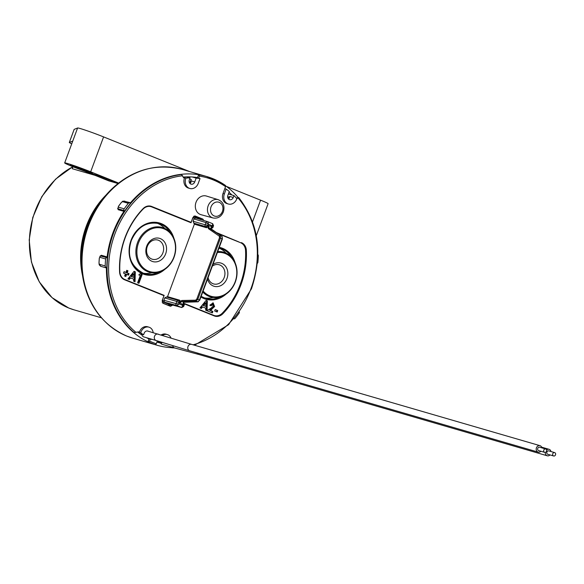 <?xml version="1.0" encoding="UTF-8"?>
<svg xmlns="http://www.w3.org/2000/svg" width="584" height="584" viewBox="0 0 584 584"><rect width="100%" height="100%" fill="white"/><g stroke="black" fill="none" stroke-linecap="round" stroke-linejoin="round"><path stroke-width="0.88" d="M165.031 242.805A12.103 10.205 106.2 0 0 150.774 240.389A12.103 10.205 106.2 0 0 147.365 257.135A12.103 10.205 106.2 0 0 161.622 259.551A12.103 10.205 106.2 0 0 165.031 242.805M162.381 243.747A9.972 8.41 106.2 0 0 157.884 240.075A9.972 8.41 106.2 0 0 148.438 244.207A9.972 8.41 106.2 0 0 147.818 255.558A9.972 8.41 106.2 0 0 152.315 259.23A9.972 8.41 106.2 0 0 161.768 255.091A9.972 8.41 106.2 0 0 162.381 243.747M139.744 263.318A22.542 19.009 106.2 0 0 166.309 267.815A22.542 19.009 106.2 0 0 172.652 236.622A22.542 19.009 106.2 0 0 146.095 232.125A22.542 19.009 106.2 0 0 139.744 263.318M172.813 236.067A23.287 19.644 -73.8 0 1 171.375 262.559A23.287 19.644 -73.8 0 1 149.314 272.217A23.287 19.644 -73.8 0 1 138.817 263.647A23.287 19.644 -73.8 0 1 140.255 237.155A23.287 19.644 -73.8 0 1 162.315 227.497A23.287 19.644 -73.8 0 1 172.813 236.067M207.546 279.064A12.103 10.205 106.2 0 0 213.306 286.007A12.103 10.205 106.2 0 0 226.979 278.495A12.103 10.205 106.2 0 0 221.694 263.333A12.103 10.205 106.2 0 0 212.956 264.442M208.101 277.568A9.972 8.41 106.2 0 0 212.941 283.7A9.972 8.41 106.2 0 0 213.613 283.933A9.972 8.41 106.2 0 0 224.351 277.108A9.972 8.41 106.2 0 0 219.854 265.005A9.972 8.41 106.2 0 0 219.183 264.778A9.972 8.41 106.2 0 0 212.321 266.151M203.13 291.014A22.542 19.009 106.2 0 0 209.685 295.789A22.542 19.009 106.2 0 0 235.155 281.787A22.542 19.009 106.2 0 0 225.307 253.551A22.542 19.009 106.2 0 0 217.379 252.492M217.715 251.58A23.287 19.644 -73.8 0 1 223.614 252.2A23.287 19.644 -73.8 0 1 225.183 252.741A23.287 19.644 -73.8 0 1 235.681 280.984A23.287 19.644 -73.8 0 1 210.612 296.92A23.287 19.644 -73.8 0 1 209.043 296.38A23.287 19.644 -73.8 0 1 202.765 292M118.18 183.449L110.405 181.186L91.717 173.601A17.848 0.81 -159.7 0 0 98.185 175.317A17.848 0.81 -159.7 0 0 98.156 175.237L118.355 183.31M90.761 172.879A11.884 0.54 20.3 0 1 78.161 168.462A11.884 0.54 20.3 0 1 70.306 165.002A11.884 0.54 20.3 0 1 72.139 165.374A11.884 0.54 20.3 0 1 84.738 169.791A11.884 0.54 20.3 0 1 92.6 173.251A11.884 0.54 20.3 0 1 90.761 172.879A11.884 0.54 20.3 0 1 78.161 168.462A11.884 0.54 20.3 0 1 70.306 165.002A11.884 0.54 20.3 0 1 72.139 165.374A11.884 0.54 20.3 0 1 84.738 169.791A11.884 0.54 20.3 0 1 92.6 173.251A11.884 0.54 20.3 0 1 90.761 172.879M123.735 201.151L130.539 202.736A87.928 74.161 -73.8 0 1 206.291 176.405A87.928 74.161 -73.8 0 1 206.481 176.463M171.762 347.692A87.928 74.161 -73.8 0 1 157.191 345.268A87.928 74.161 -73.8 0 1 151.271 343.217A87.928 74.161 -73.8 0 1 106.419 267.947L100.652 266.275L99.733 265.362M99.9 256.281L101.346 255.259L107.113 256.931A87.928 74.161 -73.8 0 1 123.961 211.379L118.202 209.707L117.661 208.313M74.153 129.422A14.666 0.664 20.3 0 1 74.153 129.378A14.666 0.664 20.3 0 1 74.183 129.356L77.592 128.013L64.678 162.921A17.885 0.81 20.3 0 0 69.992 165.528L69.992 165.528A17.848 0.81 -159.7 0 0 77.314 168.44A17.885 0.81 20.3 0 0 82.534 170.389L82.541 170.389A17.848 0.81 -159.7 0 0 84.724 171.185L108.617 180.814L118.041 183.551M95.01 175.324L72.241 168.703L72.963 166.739M148.993 338.976A84.95 71.65 -73.8 0 1 146.475 337.713M142.036 335.114A84.95 71.65 -73.8 0 1 137.707 332.062M183.259 177.061A84.95 71.65 -73.8 0 1 197.56 177.536M229.008 192.267A84.95 71.65 -73.8 0 1 231.957 195.012M228.519 193.581A84.95 71.65 -73.8 0 1 229.147 194.195M159.483 342.662A84.95 71.65 -73.8 0 1 156.899 342.056M160.688 343.115A84.95 71.65 -73.8 0 1 158.023 342.406A84.95 71.65 -73.8 0 1 156.899 342.063M72.745 141.109A17.885 0.81 20.3 0 1 72.752 141.102L69.335 142.445A14.666 0.664 -159.7 0 0 69.306 142.474A14.666 0.664 -159.7 0 0 69.751 142.825L71.708 143.912M225.665 185.88A87.928 74.161 -73.8 0 1 238.206 197.582M257.369 263.34A1.489 1.256 106.2 0 0 257.902 262.238A89.418 75.424 106.2 0 0 258.303 255.712A1.489 1.256 106.2 0 0 257.873 254.609M130.539 202.736A0.745 0.628 -73.8 0 1 129.852 202.94L129.75 202.903A1.489 1.256 106.2 0 0 128.341 203.341A89.418 75.424 106.2 0 0 124.173 208.824A1.489 1.256 106.2 0 0 124.027 210.539A0.745 0.628 -73.8 0 1 123.961 211.379M107.113 256.931A0.745 0.628 -73.8 0 1 106.617 257.602A1.489 1.256 106.2 0 0 105.624 258.975A89.418 75.424 106.2 0 0 105.178 265.961A1.489 1.256 106.2 0 0 105.938 267.275L106.04 267.311A0.745 0.628 -73.8 0 1 106.419 267.947M234.023 318.842A1.489 1.256 106.2 0 0 235.14 318.331A89.418 75.424 106.2 0 0 239.046 313.221A1.489 1.256 106.2 0 0 239.345 311.951M105.624 258.975L99.857 257.303L99.317 258.164A89.418 75.424 106.2 0 0 99.003 263.055L99.419 264.282L105.178 265.961M128.341 203.341L122.582 201.662L121.45 202.371A89.418 75.424 106.2 0 0 118.53 206.21L118.406 207.145L124.173 208.824M99.419 264.282A1.489 1.256 106.2 0 0 100.178 265.596L100.273 265.632A0.745 0.628 -73.8 0 1 100.652 266.275M118.202 209.707A0.745 0.628 106.2 0 0 118.26 208.86L117.902 208.554L118.53 206.21M99.317 258.164L100.448 255.945L106.617 257.602M123.129 201.246A1.489 0.891 71.1 0 0 122.735 201.232L122.735 201.232A1.489 0.891 71.1 0 0 122.326 201.684M99.229 264.129A1.489 0.956 146.3 0 0 99.265 264.873L99.265 264.873A1.489 0.956 146.3 0 0 99.638 265.136M77.592 128.013A17.885 0.81 20.3 0 1 86.585 130.582A17.885 0.81 20.3 0 1 103.587 136.904L189.493 171.521M226.344 186.369L260.566 200.166A17.885 0.81 20.3 0 1 268.114 203.685L256.288 235.659M64.678 162.921A17.885 0.81 20.3 0 1 73.613 165.469A17.885 0.81 20.3 0 1 90.673 171.813L118.647 183.084M110.405 181.186L110.756 180.244M88.162 171.835A8.57 0.387 20.3 0 1 79.081 168.652A8.57 0.387 20.3 0 1 73.416 166.155A8.57 0.387 20.3 0 1 74.737 166.425A8.57 0.387 20.3 0 1 83.826 169.608A8.57 0.387 20.3 0 1 89.491 172.097A8.57 0.387 20.3 0 1 88.162 171.835M545.726 448.994A1.759 1.482 106.2 0 0 544.631 452.337A1.759 1.482 106.2 0 0 545.726 448.994M539.674 447.234A1.759 1.482 106.2 0 0 538.572 450.578A1.759 1.482 106.2 0 0 538.696 450.607M541.872 447.87A3.351 2.825 106.2 0 0 540.229 445.745A3.351 2.825 106.2 0 0 540.003 445.665A3.351 2.825 106.2 0 0 536.389 447.957A3.351 2.825 106.2 0 0 537.908 452.023A3.351 2.825 106.2 0 0 538.127 452.104A3.351 2.825 106.2 0 0 540.886 451.249M553.581 455.951A1.759 1.482 106.2 0 0 554.683 452.607A1.759 1.482 106.2 0 0 553.581 455.951M548.748 450.892A1.759 1.482 106.2 0 0 547.646 454.228A1.759 1.482 106.2 0 0 547.77 454.257M545.332 452.337A3.351 2.825 106.2 0 0 547.004 455.695A3.351 2.825 106.2 0 0 547.23 455.776A3.351 2.825 106.2 0 0 549.989 454.914M550.967 451.527A3.351 2.825 106.2 0 0 549.332 449.41A3.351 2.825 106.2 0 0 549.106 449.33A3.351 2.825 106.2 0 0 546.558 449.987M213.394 315.55L210.678 314.455L213.751 315.353A9.687 8.169 106.2 0 0 214.401 315.579A9.687 8.169 106.2 0 0 222.336 313.133A73.475 61.97 106.2 0 0 240.265 284.313A73.475 61.97 106.2 0 0 245.543 250.39A9.687 8.169 106.2 0 0 240.615 242.732L217.81 233.542M140.299 275.509L138.802 274.903L140.116 273.765L142.146 274.582L138.919 283.306L137.605 282.78L140.299 275.509M129.32 279.444L127.925 278.882L134.101 271.341L135.313 271.83L135.035 281.743L133.634 281.181L133.729 279.159L130.553 277.882L129.32 279.444M169.995 304.337L164.505 302.154L163.856 300.286L164.732 297.913L166.411 296.986L178.288 300.461M163.856 300.286L176.003 303.629L176.813 301.446A1.489 1.248 -73.7 0 1 178.39 300.483L166.411 296.986M166.703 297.11L167.55 296.643L179.617 300.169L181.149 302.023L179.565 303.227L179.412 301.957L181.799 300.483L195.691 300.183L196.844 299.001L219.504 237.754L219.365 236.191L208.378 228.621L207.882 226.285L208.422 225.168L209.284 228.191L221.905 236.418L211.247 228.979L209.284 228.191A0.745 0.62 -55.4 0 0 208.378 228.621M208.846 227.147A0.745 0.394 -1.9 0 0 207.802 227.227L206.422 227.702L194.355 224.176L167.55 296.643M194.355 224.176L193.085 221.256L193.961 218.891L195.647 217.963L207.495 221.628M193.085 221.256L205.167 224.789L205.977 222.606A1.489 1.248 -72.8 0 1 207.576 221.65L195.647 217.963M199.728 219.219L194.749 217.212L192.581 218.365M148.635 205.969L151 206.656A9.687 8.169 106.2 0 1 151.65 206.882L191.026 222.745L192.632 218.401M151 206.656A9.687 8.169 106.2 0 0 143.073 209.094A73.475 61.97 106.2 0 0 119.859 271.837A9.687 8.169 106.2 0 0 124.786 279.502L123.18 279.035M162.491 299.716L164.162 295.365L124.786 279.502M162.556 299.716L163.359 302.074L162.104 302.111M162.688 303.059L167.739 305.096L170.652 305.016L163.359 302.074M170.652 305.016L171.952 304.87M213.751 315.353L184.413 303.527M123.545 273.129L124.085 271.677L125.954 272.429L126.743 270.304L127.954 270.793L127.173 272.918L129.042 273.67L128.502 275.13L126.633 274.37L125.845 276.502L124.633 276.006L125.414 273.881L123.545 273.129M201.356 308.469L199.962 307.907L206.137 300.373L207.349 300.862L207.072 310.776L205.67 310.214L205.765 308.191L202.59 306.914L201.356 308.469M212.729 304.571L211.138 305.731L209.831 305.198L213.131 302.943L214.605 306.534L210.437 310.462L212.897 311.447L212.357 312.907L207.495 310.943L207.787 310.148L210.963 308.272L213.255 306.118L212.729 304.571L211.868 304.315L212.561 304.519M217.197 312.024L214.671 311.009L215.211 309.557L217.737 310.571L217.197 312.024M210.678 314.455A9.687 8.169 106.2 0 0 211.328 314.681L214.401 315.579M161.082 294.489L164.162 295.365M167.513 305.06A1.861 1.569 -73.8 0 1 167.265 304.987L162.951 303.249M208.437 225.607L211.992 226.607L211.809 227.782L210.963 228.505A0.745 0.402 178.6 0 0 211.116 228.249L211.116 228.249A0.745 0.402 178.6 0 0 210.839 227.942L211.591 226.855L211.561 227.504M183.135 302.388L183.726 303.702L183.106 304.658L183.142 302.826L184.157 302.213L197.728 301.789L196.085 301.125L182.193 301.424L184.157 302.213A0.745 0.613 -91.8 0 0 184.369 302.257L183.142 302.826M208.108 226.118L207.488 226.044L208.32 225.132L205.823 226.658L193.735 223.124M194.027 223.241L205.809 226.65A1.489 1.248 -73.7 0 1 205.167 224.789L208.32 225.132L208.612 224.344L205.977 222.606L193.961 218.891M207.663 221.679L207.576 221.65A1.489 1.248 -72.8 0 1 207.663 221.679L208.612 224.344L212.386 225.862L212.649 223.687L207.714 221.701M213.248 225.541L212.386 225.862L212.094 226.65L212.445 227.723M210.758 228.643L211.685 226.913M183.434 302.512L183.223 304.702L179.835 302.928L179.923 302.315M184.084 304.373L182.931 305.49L183.281 306.556M169.754 304.271L181.595 307.483L182.931 305.49L179.157 303.965L176.66 305.498L164.505 302.154M169.878 304.308L181.712 307.527A1.489 1.263 -74.8 0 1 181.595 307.483L176.66 305.498A1.489 1.248 -74.6 0 1 176.003 303.629L179.157 303.965L179.449 303.184L176.813 301.446L164.732 297.913M176.813 301.446A1.489 1.248 -72.8 0 1 178.412 300.49L178.39 300.483A1.489 1.248 -73.7 0 1 178.405 300.49A1.489 1.248 -72.8 0 1 178.5 300.519L178.609 300.57M178.5 300.519L179.449 303.184L179.835 302.928M183.726 303.702L183.084 304.242M183.573 302.563L183.449 303.184M201.48 219.767L199.75 218.562A1.861 1.562 -55.3 0 1 200.005 218.701L200.005 218.701A1.861 1.562 -55.3 0 1 200.224 218.898M167.265 304.987L167.564 305.074A1.861 1 111.9 0 0 167.739 305.096A1.861 1.533 88.5 0 0 168.258 305.191L168.258 305.191A1.861 1.861 0 0 1 167.688 305.118A1.861 1.569 106.2 0 0 167.98 305.169M124.056 271.75L125.954 272.429M126.713 270.377L127.954 270.793M127.188 270.567L126.4 272.692L127.173 272.918M126.4 272.692L129.042 273.67M128.276 273.451L127.765 274.83M125.107 276.203L125.867 274.151L126.633 274.37M134.05 271.407L135.313 271.83M134.546 271.604L134.269 281.437M128.604 279.152L129.779 277.656L130.553 277.882M133.838 273.925L133.072 273.699L130.86 276.29L133.816 277.393L133.838 273.925L131.626 276.517L133.816 277.393M130.86 276.29L131.626 276.517M140.05 273.823L142.146 274.582M141.372 274.356L138.174 283.006M206.086 300.439L207.349 300.862M206.583 300.636L206.305 310.469M200.641 308.184L201.816 306.688L202.59 306.914M205.882 302.957L205.108 302.731L202.896 305.322L205.853 306.425L205.882 302.957L203.663 305.541L205.853 306.425M202.896 305.322L203.663 305.541M211.963 304.344L210.371 305.505M212.897 302.892L213.386 303.03M212.751 302.87L213.839 306.308L214.605 306.534M213.839 306.308L209.671 310.235L210.437 310.462M209.671 310.235L212.897 311.447M212.123 311.228L211.62 312.608M215.182 309.629L217.737 310.571M216.963 310.352L216.46 311.725M221.993 313.469L222.862 313.725A74.088 62.488 106.2 0 0 241.017 284.583A74.088 62.488 106.2 0 0 246.338 250.273L245.521 250.04M153.183 332.676A7.468 6.3 106.2 0 0 148.927 327.157A7.468 6.3 106.2 0 0 140.992 331.967A7.468 6.3 106.2 0 0 140.729 332.792L139.386 332.398A84.651 71.401 -73.8 0 1 138.671 331.851L134.108 332.559A87.928 74.161 -73.8 0 1 113.508 233.264A87.928 74.161 -73.8 0 1 181.558 174.55L181.288 174.47A87.928 74.161 106.2 0 0 113.238 233.184A87.928 74.161 106.2 0 0 133.838 332.478L134.108 332.559M148.927 327.157L147.584 326.763A7.468 6.3 106.2 0 0 139.649 331.581A7.468 6.3 106.2 0 0 139.386 332.398M185.931 178.091A7.928 6.687 106.2 0 0 185.829 178.361A7.928 6.687 106.2 0 0 189.822 188.479A7.928 6.687 106.2 0 0 198.253 183.369L200.027 178.565A84.651 71.401 106.2 0 0 196.144 178.113L194.727 181.945A3.431 2.891 -73.8 0 1 191.085 184.157A3.431 2.891 -73.8 0 1 189.355 179.784L190.048 177.901A84.651 71.401 106.2 0 0 185.931 178.091L184.588 177.704A7.928 6.687 106.2 0 0 184.486 177.974A7.928 6.687 106.2 0 0 188.479 188.084L189.822 188.479M170.886 346.874L171.827 347.794L174.638 347.962M196.027 202.276A9.702 8.183 -73.8 0 1 206.451 196.056L218.35 199.728A9.497 8.015 -73.8 0 0 208.152 205.823A9.497 8.015 -73.8 0 0 213.05 217.971L201.027 214.693A9.702 8.183 -73.8 0 1 196.027 202.276M172.097 347.867L171.871 346.874M140.729 332.792A84.651 71.401 106.2 0 0 143.576 334.822L140.094 333.814M143.576 334.822L144.16 333.245A3.431 2.891 -73.8 0 1 147.803 331.033A3.431 2.891 -73.8 0 1 148.358 331.274M190.202 183.354L191.114 180.894L190.939 182.427L189.961 183.464M228.11 198.494L228.884 197.005L229.096 197.348M228.731 198.881L229.643 196.421L229.468 197.954L228.49 198.991M233.257 197.472A3.431 2.891 -73.8 0 1 229.614 199.684A3.431 2.891 -73.8 0 1 227.884 195.311L229.3 191.479A84.651 71.401 106.2 0 0 226.132 189.085L224.789 188.698L223.015 193.501A7.928 6.687 106.2 0 0 227.008 203.612L228.359 204.006A7.928 6.687 106.2 0 0 236.878 198.626A84.651 71.401 106.2 0 0 233.95 195.589L233.257 197.472L229.643 196.421M195.26 216.022L192.91 217.467L191.107 222.358L151.65 206.459A9.687 8.169 -73.8 0 0 151 206.232A9.687 8.169 -73.8 0 0 143.08 208.663A74.088 62.488 106.2 0 0 119.603 272.115A9.687 8.169 -73.8 0 0 124.531 279.758L163.987 295.657L162.184 300.548L163.155 303.351L170.506 306.308L173.032 304.921M200.735 219.204L199.772 218.212L202.787 219.036L195.078 215.978M202.787 219.036L203.889 220.511M239.418 242.251A9.687 8.169 106.2 0 0 238.447 241.769L216.372 232.542M241.411 242.63A9.687 8.169 -73.8 0 1 246.338 250.273M222.862 313.725A9.687 8.169 -73.8 0 1 214.941 316.156A9.687 8.169 -73.8 0 1 214.292 315.929L184.478 303.921M148.613 341.961L148.343 341.888A87.928 74.161 106.2 0 0 155.03 344.582L155.3 344.655A87.928 74.161 -73.8 0 1 148.613 341.961L149.577 341.085L150.329 339.056L149.095 338.698L148.219 341.078A87.184 73.533 106.2 0 0 148.584 341.246M157.337 340.873L156.264 343.779L155.3 344.655M171.046 338.056A7.468 6.3 106.2 0 0 167.316 334.566L165.973 334.172A7.468 6.3 106.2 0 0 161.126 335.004M236.841 198.713L238.695 197.574L236.359 198.064M206.809 176.558A87.928 74.161 106.2 0 0 206.67 176.514A87.928 74.161 106.2 0 0 198.991 174.798L199.261 174.879A87.928 74.161 -73.8 0 1 206.94 176.594A87.928 74.161 -73.8 0 1 225.373 185.398L225.555 186.632L224.789 188.698M200.027 178.565L198.684 178.178L199.443 176.112L199.261 174.879M181.558 174.55L183.617 177.784A84.651 71.401 -73.8 0 1 184.588 177.704M198.75 175.463A87.184 73.533 106.2 0 0 198.348 175.397L197.45 177.821L198.684 178.178M158.68 341.268L158.359 342.144A84.651 71.401 106.2 0 0 160.688 342.866A84.651 71.401 106.2 0 0 161.629 343.137L161.951 342.261M233.95 195.589L228.49 194.005M227.636 196.626L228.892 196.998M186.537 176.879L190.048 177.901M196.144 178.113L192.202 176.967M189.749 179.054L191.289 179.5L189.581 182.967M191.107 222.358L149.643 205.977M168.426 305.476L169.156 305.162M213.343 315.55A9.687 8.169 106.2 0 0 214.35 315.564M238.447 241.769L217.503 233.323M199.772 218.212L194.362 216.029M225.373 185.398L206.67 176.514M150.533 338.895A84.651 71.401 106.2 0 0 151.672 339.45L150.329 339.056M158.359 342.144L157.016 341.749M194.552 345.232L228.599 324.711L251.456 288.825C262.968 253.989 258.748 223.599 238.819 197.648L238.695 197.574M198.991 174.798L198.348 175.397M148.219 341.078L148.606 341.187L148.343 341.888M226.132 189.085L224.358 193.888A7.928 6.687 106.2 0 0 228.359 204.006M167.316 334.566A7.468 6.3 106.2 0 0 162.462 335.406M72.934 166.732A77.124 65.05 106.2 0 0 29.412 240.09A77.124 65.05 106.2 0 0 68.715 308.002A77.124 65.05 106.2 0 0 73.912 309.805L68.671 307.987L52.056 297.636L39.267 281.853L31.426 262.041L29.2 239.944L32.77 217.482L41.814 196.618L55.56 179.178L72.803 166.674M104.784 321.295A87.425 73.745 -73.8 0 1 81.891 270.246A87.425 73.745 -73.8 0 1 102.499 199.356A87.425 73.745 -73.8 0 1 149.197 168.542M132.802 338.173L126.772 336.092C100.718 324.324 85.753 302.373 81.891 270.246L81.483 265.815A77.621 65.474 106.2 0 1 99.784 202.882L102.499 199.356C125.071 172.156 151.541 162.14 181.894 169.316A87.928 74.161 106.2 0 0 87.235 229.49A87.928 74.161 106.2 0 0 126.874 336.128A87.928 74.161 106.2 0 0 132.802 338.173L157.191 345.268M82.57 275.823A77.124 65.05 -73.8 0 1 106.062 195.012M74.183 129.356L69.335 142.445M99.003 263.055L99.265 264.873L100.273 265.632M121.231 202.648L122.735 201.232L123.888 201.188A1.489 1.256 106.2 0 1 123.983 201.224L129.546 202.845M124.027 210.539L118.26 208.86A1.489 1.256 -73.8 0 1 118.406 207.145M124.779 201.057A0.745 0.628 -73.8 0 1 124.275 201.305M99.857 257.303A1.489 1.256 -73.8 0 1 100.85 255.923A0.745 0.628 106.2 0 0 101.346 255.259M118.362 206.488L121.45 202.371M129.648 202.867L123.888 201.188A1.489 1.256 106.2 0 0 122.582 201.662M99.01 262.822L99.338 257.975M260.566 200.166L252.558 221.811M103.587 136.904L90.673 171.813M144.036 336.99A3.351 2.825 -73.8 0 1 143.81 336.939A3.351 2.825 -73.8 0 1 143.584 336.858A3.351 2.825 -73.8 0 1 141.883 334.333M191.786 344.436A3.351 2.825 106.2 0 0 191.559 344.356A3.351 2.825 106.2 0 0 187.953 346.655A3.351 2.825 106.2 0 0 189.464 350.721A3.351 2.825 106.2 0 0 189.691 350.794A3.351 2.825 106.2 0 0 189.917 350.853M158.315 334.179A3.351 2.825 106.2 0 0 158.089 334.106A3.351 2.825 106.2 0 0 154.475 336.399A3.351 2.825 106.2 0 0 155.986 340.465A3.351 2.825 106.2 0 0 156.213 340.545L143.248 336.742M162.432 344.399A3.351 2.825 -73.8 0 1 162.199 344.348A3.351 2.825 -73.8 0 1 161.972 344.268A3.351 2.825 -73.8 0 1 160.542 342.83M197.144 352.962A3.351 2.825 106.2 0 0 198.56 354.386A3.351 2.825 106.2 0 0 198.786 354.466A3.351 2.825 106.2 0 0 199.02 354.517M172.711 345.604A3.351 2.825 106.2 0 0 174.382 347.874A3.351 2.825 106.2 0 0 174.609 347.954L198.786 354.466L547.23 455.776M219.285 247.331A26.82 22.623 -73.8 0 1 235.191 262.961M231.68 257.369A26.076 21.995 106.2 0 0 219.956 248.237A26.076 21.995 106.2 0 0 219.036 248.01L219.956 248.237M213.182 297.453A26.024 21.951 -73.8 0 1 203.896 297.767M151.884 272.75A26.024 21.951 -73.8 0 1 142.598 273.064M164.849 269.341A26.82 22.623 -73.8 0 1 137.284 270.545A26.82 22.623 -73.8 0 1 131.042 240.294A26.82 22.623 -73.8 0 1 153.205 222.27A26.82 22.623 -73.8 0 1 173.893 238.257M170.382 232.666A26.076 21.995 106.2 0 0 158.658 223.533A26.076 21.995 106.2 0 0 131.254 240.389M157.096 223.183A26.024 21.951 -73.8 0 1 164.768 228.432M205.4 298.307L201.144 296.373A26.076 21.995 106.2 0 0 205.4 298.307A26.076 21.995 106.2 0 0 220.19 296.884M226.147 294.044A26.82 22.623 -73.8 0 1 200.918 296.986M167.389 305.031L167.688 305.118A1.861 1.569 106.2 0 1 167.564 305.074L162.812 303.162M201.582 219.796L200.005 218.701A1.861 1.861 0 0 0 199.64 218.504L193.946 216.211L199.589 218.489A1.861 1 -68.1 0 1 199.64 218.504A1.861 1 -68.1 0 1 199.75 218.562L193.932 216.219M222.256 236.958A0.745 0.628 124.9 0 0 222.015 236.476L222.402 238.9L199.648 300.088M207.765 221.723L212.598 223.672M196.844 299.001L199.436 300.001L222.088 238.754L220.467 238.097L197.808 299.344L196.085 301.125A0.745 0.613 88.8 0 1 195.691 300.183M206.422 227.702A0.745 0.628 106.3 0 0 206.101 226.767L207.488 226.044M205.809 226.65L205.823 226.658A1.489 1.248 105.4 0 1 205.167 224.789M211.809 227.782L210.459 228.526M179.412 301.957L178.777 300.636M198.436 301.475A0.745 0.613 -91.8 0 1 197.728 301.789L199.75 300.147L222.402 238.9L221.905 236.418A0.745 0.628 124.9 0 1 222.015 236.476L211.357 229.037A0.745 0.628 124.9 0 0 211.247 228.979L210.839 227.942M181.799 300.483A0.745 0.613 88.8 0 0 182.193 301.424L181.149 302.023M219.365 236.191A0.745 0.62 -55.4 0 1 220.27 235.753L220.467 238.097L219.504 237.754M179.617 300.169A0.745 0.628 -73.7 0 1 178.835 300.651M211.444 229.118A0.745 0.628 124.9 0 0 211.357 229.037L211.24 227.994M199.64 300.125L197.939 301.826L184.369 302.257A0.745 0.613 -91.8 0 0 184.581 302.205M218.993 248.112A26.024 21.951 -73.8 0 1 226.066 253.127M131.247 240.418A26.076 21.995 106.2 0 0 144.102 273.604A26.076 21.995 106.2 0 0 158.892 272.188M193.625 216.438L194.749 217.212M210.817 309.498L211.591 309.724M211.043 206.86A7.263 6.125 -73.8 0 1 219.256 202.349A7.263 6.125 -73.8 0 1 222.431 211.444A7.263 6.125 -73.8 0 1 214.218 215.963A7.263 6.125 -73.8 0 1 211.043 206.86M193.092 344.801A86.812 73.219 106.2 0 0 250.981 288.606A86.812 73.219 106.2 0 0 238.228 198.166M191.114 180.894L194.727 181.945M149.577 341.085A86.812 73.219 106.2 0 0 156.264 343.779M225.555 186.632A86.812 73.219 106.2 0 0 199.443 176.112M182.639 175.762A86.812 73.219 106.2 0 0 112.843 240.141A86.812 73.219 106.2 0 0 136.028 332.427M224.358 193.888L223.015 193.501M151.65 206.459L150.329 206.072M206.291 176.405L181.894 169.316M74.153 129.378L69.306 142.474M101.324 317.776L73.912 309.805M545.609 448.957L539.558 447.191M147.204 330.938L191.559 344.356L540.003 445.665M156.213 340.545L189.691 350.794L538.127 452.104M544.631 452.337L538.572 450.578M174.609 347.954L161.637 344.151M553.698 455.987L547.646 454.228M541.645 447.161L549.106 449.33M159.673 342.859L159.308 342.465M554.683 452.607L548.631 450.848M144.102 273.604C130.787 266.64 126.538 255.588 131.356 240.447C137.43 227.066 146.533 221.431 158.658 223.533M212.649 223.687L213.547 225.716L212.817 227.68L210.875 228.687M183.486 302.527L184.383 304.556L183.653 306.52L181.712 307.527M171.185 305.111L168.258 305.191M213.05 217.971C217.766 218.759 221.212 216.737 223.373 211.89C224.971 206.05 223.3 201.991 218.35 199.728M160.688 342.866L156.994 341.793M190.304 181.558L191.172 179.463"/></g></svg>
